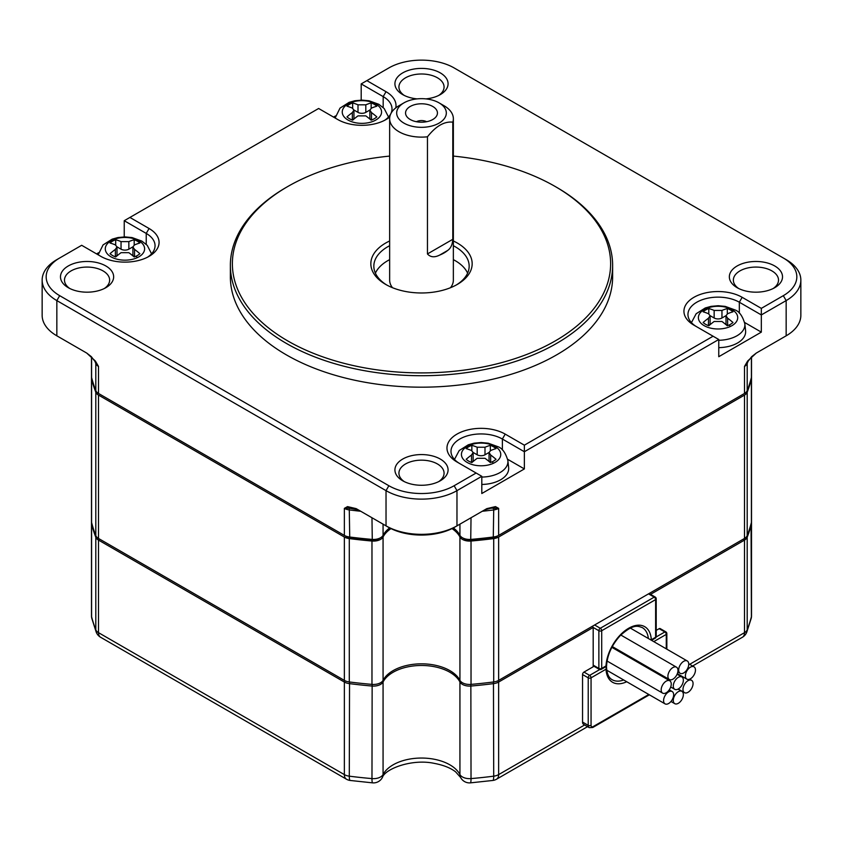 <?xml version="1.0" encoding="UTF-8"?>
<svg xmlns="http://www.w3.org/2000/svg" width="843" height="843" viewBox="0 0 843 843"><rect width="100%" height="100%" fill="white"/><g stroke="black" fill="none" stroke-linecap="round" stroke-linejoin="round"><path stroke-width="1.26" d="M353.944 110.033L358.001 112.382A5.522 3.182 0 0 0 365.809 112.382L365.809 104.817A70.117 40.485 -60 0 1 371.152 102.92L371.152 108.241M371.152 102.92A17.555 10.137 180 0 1 376.832 106.197A70.117 40.485 120 0 0 371.489 108.094L369.866 110.085L369.866 117.904A5.522 3.182 0 0 0 371.352 120.085M365.809 112.382L369.866 110.033M352.458 120.085A5.522 3.182 0 0 0 353.944 117.904L353.944 110.085L352.332 112.593L352.332 120.033M371.489 120.033L371.489 112.593A70.117 40.485 60 0 1 376.832 116.882A17.555 10.137 180 0 1 374.324 118.705A17.555 10.137 180 0 1 371.152 120.159A70.117 40.485 -120 0 0 365.809 115.87L358.001 115.87A70.117 40.485 120 0 0 352.659 120.159A17.555 10.137 180 0 1 346.979 116.882A70.117 40.485 -60 0 1 352.332 112.593M352.659 108.241L352.659 102.92A17.555 10.137 180 0 0 349.487 104.374A17.555 10.137 180 0 0 346.979 106.197A70.117 40.485 -120 0 1 352.332 108.094L353.944 110.085M683.357 694.579A7.123 4.11 120 0 0 681.882 691.323A7.123 4.11 120 0 0 678.32 691.671A7.123 4.11 120 0 0 673.283 700.396A7.123 4.11 120 0 0 674.758 703.663A7.123 4.11 120 0 0 680.248 701.755A7.123 4.11 120 0 0 683.357 694.579M352.659 102.92A70.117 40.485 60 0 1 358.001 104.817L358.001 112.382M365.809 104.817L358.001 104.817M371.489 112.593L369.866 110.085M708.805 313.859L708.805 308.538A17.555 10.137 180 0 0 706.992 309.286A17.555 10.137 180 0 0 703.125 311.815A70.117 40.485 -120 0 1 708.468 313.712L710.091 315.704L708.468 318.211L708.468 325.651M708.605 325.704A5.522 3.182 0 0 0 710.091 323.522L710.091 315.704M673.283 686.065A7.123 4.11 120 0 0 674.758 689.321A7.123 4.11 120 0 0 678.32 688.973A7.123 4.11 120 0 0 683.357 680.248A7.123 4.11 120 0 0 681.882 676.982A7.123 4.11 120 0 0 676.392 678.9A7.123 4.11 120 0 0 673.283 686.065M335.525 115.944L333.533 117.093M384.524 120.37A30.095 17.376 0 0 0 392.006 108.895A30.095 17.376 0 0 0 383.186 96.608L383.186 107.525M124.237 236.925L124.237 220.718L129.917 217.441L149.074 228.495A34.11 19.695 180 0 1 149.074 256.356A34.11 19.695 180 0 1 100.833 256.356L81.676 245.292L59.684 257.99A46.154 26.649 0 0 0 59.684 295.672L388.865 485.726A46.154 26.649 0 0 0 454.135 485.726L476.126 473.028L456.969 461.975A34.11 19.695 180 0 1 456.969 434.113A34.11 19.695 180 0 1 505.21 434.113L524.367 445.178L713.083 336.22L693.926 325.166A34.11 19.695 180 0 1 693.926 297.316A34.11 19.695 180 0 1 742.167 297.316L761.324 308.369L783.316 295.672A46.154 26.649 0 0 0 783.316 257.99L454.135 67.935A46.154 26.649 0 0 0 388.865 67.935L361.194 83.91L383.186 96.608L386.031 91.697A34.11 19.695 180 0 1 395.799 107.862M361.194 83.91L361.194 100.117M98.568 252.742L96.576 253.891M389.793 116.966A34.11 19.695 180 0 1 386.031 119.548A34.11 19.695 180 0 1 337.79 119.548L318.633 108.484L129.917 217.441M366.874 80.633L386.031 91.697M124.237 220.718L146.229 233.416L146.229 244.322M59.684 257.99L56.839 259.633A50.169 28.968 0 0 0 42.15 280.108L42.15 315.335A50.169 28.968 0 0 0 56.839 335.82L86.703 353.059L95.343 361.015L98.505 366.42L95.343 361.015M42.15 280.108A50.169 28.968 0 0 0 56.839 300.593L386.031 490.647A50.169 28.968 0 0 0 456.969 490.647L481.806 476.306L476.126 473.028M786.161 259.633L783.316 257.99L786.161 259.633A50.169 28.968 0 0 1 800.85 280.108L800.85 315.335A50.169 28.968 0 0 1 786.161 335.82L784.032 337.042A47.155 27.229 0 0 0 784.074 337.021M402.701 480.773L402.701 480.773A26.586 15.353 180 0 1 402.701 459.066A26.586 15.353 180 0 1 440.299 459.066A26.586 15.353 180 0 1 440.299 480.773A26.586 15.353 180 0 1 402.701 480.773M774.738 265.977A26.586 15.353 180 0 1 774.738 287.684L774.738 287.684A26.586 15.353 180 0 1 737.13 287.684L737.13 287.684A26.586 15.353 180 0 1 737.13 265.977A26.586 15.353 180 0 1 774.738 265.977M417.074 98.884A26.586 15.353 180 0 1 402.701 94.606L402.701 94.606A26.586 15.353 180 0 1 402.701 72.898A26.586 15.353 180 0 1 440.299 72.898A26.586 15.353 180 0 1 440.299 94.606A26.586 15.353 180 0 1 425.926 98.884M68.262 287.684L68.262 287.684A26.586 15.353 180 0 1 68.262 265.977A26.586 15.353 180 0 1 105.87 265.977A26.586 15.353 180 0 1 105.87 287.684A26.586 15.353 180 0 1 68.262 287.684M389.645 156.092A189.127 109.19 0 0 0 287.769 186.514L286.346 187.336A191.129 110.349 0 0 0 230.371 265.366L230.371 276.831A191.129 110.349 0 0 0 286.346 354.861A191.129 110.349 0 0 0 494.641 378.781A191.129 110.349 0 0 0 612.629 276.831L612.629 265.366A191.129 110.349 0 0 0 556.654 187.336L555.231 186.514A189.127 109.19 0 0 0 453.355 156.092M147.567 257.168A30.095 17.376 0 0 0 155.049 245.703A30.095 17.376 0 0 0 146.229 233.416L149.074 228.495M347.527 506.611L349.107 508.15L358.296 509.857L356.167 508.624L347.527 506.611L344.365 508.361L344.365 535.4L345.778 536.222L98.505 393.46L98.505 366.42A10.032 5.796 180 0 1 95.807 363.586L95.807 390.615A10.032 5.796 0 0 0 98.505 393.46L345.778 536.222A8.03 4.636 0 0 0 349.719 537.465A331.594 191.445 0 0 0 372.269 539.889A8.03 4.636 0 0 0 379.139 538.582L380.551 537.76A10.032 5.796 0 0 0 383.07 535.337L383.07 524.156M356.167 508.624L386.031 525.863A50.169 28.968 0 0 0 456.969 525.863L486.832 508.624L484.704 509.857L491.069 508.16L498.634 508.361L495.473 506.611L486.832 508.624M95.628 362.501A5.016 3.994 159 0 1 95.807 363.586A333.596 192.604 180 0 1 95.006 361.436L91.244 356.589L86.703 353.059M58.926 337.021A47.155 27.229 0 0 0 58.968 337.042L56.839 335.82L56.839 300.593L59.684 295.672M58.968 337.042L56.839 335.82M751.408 379.16A333.596 192.604 180 0 1 747.193 392.258A10.032 5.796 180 0 1 744.495 395.093L744.495 538.456A10.032 5.796 0 0 0 747.193 535.611A333.596 192.604 0 0 0 751.408 522.512A10.032 5.796 0 0 0 751.513 521.659L751.513 378.296A10.032 5.796 180 0 1 751.408 379.16L751.408 522.512A10.032 5.796 0 0 1 751.513 523.292L751.513 521.659M751.419 377.474A10.032 5.796 180 0 1 751.513 378.296L751.513 356.852M98.505 395.093L344.365 537.033L344.365 680.396L98.505 538.456L98.505 395.093A10.032 5.796 180 0 1 95.807 392.258A333.596 192.604 180 0 1 91.592 379.16A10.032 5.796 180 0 1 91.487 378.296A10.032 5.796 180 0 1 91.581 377.474M390.983 528.603A40.137 23.172 0 0 0 383.07 536.97A10.032 5.796 180 0 1 371.974 541.027A333.596 192.604 180 0 1 349.287 538.593A10.032 5.796 180 0 1 344.365 537.033M744.495 538.456L498.634 680.396L498.634 537.033A10.032 5.796 180 0 1 493.713 538.593A333.596 192.604 180 0 1 471.026 541.027A10.032 5.796 180 0 1 459.93 536.97A40.137 23.172 0 0 0 452.017 528.603M498.634 537.033L744.495 395.093M459.93 524.156L459.93 535.337A10.032 5.796 0 0 0 462.449 537.76L463.861 538.582A8.03 4.636 0 0 0 470.731 539.889A331.594 191.445 0 0 0 493.281 537.465A8.03 4.636 0 0 0 497.222 536.222L743.073 394.282A8.03 4.636 0 0 0 743.083 394.271M99.917 394.271A8.03 4.636 0 0 0 99.927 394.282L98.505 393.46L99.927 394.282M713.083 336.22L718.763 339.497L718.763 356.705L761.324 332.131L744.643 322.5M524.367 445.178L524.367 451.732L718.763 339.497M742.167 297.316L739.332 302.226A30.095 17.376 0 0 0 706.529 298.464A30.095 17.376 0 0 0 687.951 314.513A30.095 17.376 0 0 0 696.729 326.778M761.324 308.369L761.324 314.924L786.161 300.593A50.169 28.968 0 0 0 800.85 280.108M739.332 313.143L739.332 302.226L761.324 314.924L761.324 332.131M505.21 434.113L502.375 439.034A30.095 17.376 0 0 0 469.572 435.262A30.095 17.376 0 0 0 450.994 451.321A30.095 17.376 0 0 0 459.772 463.587M502.375 449.941L502.375 439.034L524.367 451.732L524.367 468.929L507.686 459.309M438.76 481.585A22.571 13.035 0 0 0 444.071 473.197A22.571 13.035 0 0 0 437.464 463.977A22.571 13.035 0 0 0 412.859 461.153A22.571 13.035 0 0 0 398.929 473.197A22.571 13.035 0 0 0 404.24 481.585M773.2 288.506A22.571 13.035 0 0 0 778.51 280.108A22.571 13.035 0 0 0 771.893 270.898A22.571 13.035 0 0 0 747.298 268.063A22.571 13.035 0 0 0 733.357 280.108A22.571 13.035 0 0 0 738.668 288.506M688.742 664.221A7.123 4.11 -60 0 1 683.705 672.946A7.123 4.11 -60 0 1 680.143 673.304A7.123 4.11 -60 0 1 678.668 670.037A7.123 4.11 -60 0 1 681.776 662.872A7.123 4.11 -60 0 1 687.266 660.965A7.123 4.11 -60 0 1 688.742 664.221M438.76 95.417A22.571 13.035 0 0 0 444.071 87.029A22.571 13.035 0 0 0 437.464 77.809A22.571 13.035 0 0 0 412.859 74.985A22.571 13.035 0 0 0 398.929 87.029A22.571 13.035 0 0 0 404.24 95.417M104.332 288.506A22.571 13.035 0 0 0 109.643 280.108A22.571 13.035 0 0 0 103.025 270.898A22.571 13.035 0 0 0 78.431 268.063A22.571 13.035 0 0 0 64.49 280.108A22.571 13.035 0 0 0 69.8 288.506M230.371 265.366A191.129 110.349 0 0 0 286.346 343.396A191.129 110.349 0 0 0 494.641 367.316A191.129 110.349 0 0 0 612.629 265.366M606.359 666.391L606.001 669.205A32.108 18.535 120 0 0 626.707 681.734M444.029 105.723L439.055 102.857L444.029 105.723A31.855 18.388 180 0 1 453.355 118.726A31.855 18.388 180 0 1 452.796 122.161L452.796 239.307C452.47 244.565 450.763 248.285 447.654 250.466A31.855 18.388 180 0 1 439.688 255.071C434.556 257.663 430.478 257.294 427.454 253.943L427.454 136.798A31.855 18.388 180 0 1 398.971 131.729A31.855 18.388 180 0 1 389.645 118.726A31.855 18.388 180 0 1 398.971 105.723L403.945 102.857A24.837 14.342 180 0 1 439.055 102.857L439.055 102.857A24.837 14.342 180 0 1 439.055 123.131A24.837 14.342 180 0 1 403.945 123.131A24.837 14.342 180 0 1 403.945 102.857M450.51 287.705A31.855 18.388 0 0 0 453.355 280.108L453.355 118.726M710.091 315.651L714.147 318.001A5.522 3.182 0 0 0 721.956 318.001L726.013 315.651M721.956 318.001L721.956 310.435A70.117 40.485 -60 0 1 727.298 308.538L727.298 313.859M344.365 508.361L349.107 508.15A5.016 0.885 97.3 0 1 349.287 509.92A10.032 5.796 180 0 1 344.365 508.361M344.365 535.4A10.032 5.796 0 0 0 349.287 536.959A333.596 192.604 0 0 0 371.974 539.394A10.032 5.796 0 0 0 380.551 537.76M459.93 536.97L459.93 680.333A10.032 5.796 180 0 0 471.026 684.39A333.596 192.604 0 0 0 493.713 681.955A10.032 5.796 0 0 0 498.634 680.396M459.93 680.333A40.137 23.172 0 0 0 421.5 663.831A40.137 23.172 0 0 0 383.07 680.333L383.07 536.97M344.365 680.396A10.032 5.796 0 0 0 349.287 681.955A333.596 192.604 0 0 0 371.974 684.39A10.032 5.796 0 0 0 383.07 680.333M95.807 390.615A333.596 192.604 180 0 1 91.592 377.516A10.032 5.796 0 0 1 91.487 376.652L91.487 521.659A10.032 5.796 0 0 0 91.592 522.512A333.596 192.604 0 0 0 95.807 535.611A10.032 5.796 0 0 0 98.505 538.456M727.298 308.538A17.555 10.137 180 0 1 732.978 311.815A70.117 40.485 120 0 0 727.625 313.712L726.013 315.704L726.013 323.522A5.522 3.182 0 0 0 727.498 325.704M747.657 361.015L747.983 361.447L751.756 356.589L756.297 353.059L747.657 361.015L744.495 366.42L744.495 393.46L743.073 394.282L744.495 393.46A10.032 5.796 0 0 0 747.193 390.615A333.596 192.604 0 0 0 751.408 377.516A10.032 5.796 0 0 0 751.513 376.652M671.249 684.042A7.123 4.11 120 0 0 669.774 680.786A7.123 4.11 120 0 0 664.284 682.693A7.123 4.11 120 0 0 661.175 689.859A7.123 4.11 120 0 0 662.651 693.125A7.123 4.11 120 0 0 666.212 692.767A7.123 4.11 120 0 0 671.249 684.042M490.668 462.459L490.668 455.02L489.056 452.512L489.056 460.331A5.522 3.182 0 0 0 490.542 462.501M473.134 452.459L477.191 454.798A5.522 3.182 0 0 0 484.999 454.798L489.056 452.459M471.648 462.501A5.522 3.182 0 0 0 473.134 460.331L473.134 452.512L471.511 455.02L471.511 462.459M459.93 535.337A40.137 23.172 0 0 0 453.355 527.918M389.645 527.918A40.137 23.172 0 0 0 383.07 535.337M432.775 106.481A15.954 9.21 0 0 0 412.448 105.407A15.954 9.21 0 0 0 406.937 116.755A15.954 9.21 0 0 0 410.225 119.506A15.954 9.21 0 0 0 436.063 116.755A15.954 9.21 0 0 0 432.775 106.481M426.6 121.719A7.524 4.341 0 0 0 416.4 121.719M462.449 537.76A10.032 5.796 0 0 0 471.026 539.394A333.596 192.604 0 0 0 493.713 536.959A10.032 5.796 0 0 0 498.634 535.4L498.634 508.361A10.032 5.796 180 0 1 493.713 509.92L493.281 537.465M497.222 536.222L744.495 393.46M756.297 353.059L786.161 335.82L786.161 300.593L783.316 295.672M481.806 476.306L481.806 493.513L524.367 468.929M667.898 676.255A7.123 4.11 120 0 0 669.374 679.521A7.123 4.11 120 0 0 672.935 679.163A7.123 4.11 120 0 0 677.972 670.438A7.123 4.11 120 0 0 676.497 667.182A7.123 4.11 120 0 0 671.007 669.089A7.123 4.11 120 0 0 667.898 676.255M673.652 694.79A7.123 4.11 120 0 0 672.177 691.534A7.123 4.11 120 0 0 668.615 691.882A7.123 4.11 120 0 0 663.578 700.607A7.123 4.11 120 0 0 665.053 703.863A7.123 4.11 120 0 0 670.543 701.956A7.123 4.11 120 0 0 673.652 694.79M287.769 186.514A189.127 109.19 0 0 0 287.769 340.93A189.127 109.19 0 0 0 555.231 340.93A189.127 109.19 0 0 0 555.231 186.514L556.654 187.336M427.454 136.798C435.894 126.092 444.345 121.213 452.796 122.161M134.532 256.841L134.532 249.402A70.117 40.485 60 0 1 139.875 253.68A17.555 10.137 180 0 1 136.008 256.219A17.555 10.137 180 0 1 134.195 256.957A70.117 40.485 -120 0 0 128.853 252.679L121.044 252.679A70.117 40.485 120 0 0 115.702 256.957A17.555 10.137 180 0 1 110.022 253.68A70.117 40.485 -60 0 1 115.375 249.402L115.375 256.841M115.702 245.05L115.702 239.728A17.555 10.137 180 0 0 113.889 240.476A17.555 10.137 180 0 0 110.022 243.005A70.117 40.485 -120 0 1 115.375 244.892L116.987 246.894L115.375 249.402M727.625 325.651L727.625 318.211A70.117 40.485 60 0 1 732.978 322.5A17.555 10.137 180 0 1 729.111 325.029A17.555 10.137 180 0 1 727.298 325.777A70.117 40.485 -120 0 0 721.956 321.489L714.147 321.489A70.117 40.485 120 0 0 708.805 325.777A17.555 10.137 180 0 1 703.125 322.5A70.117 40.485 -60 0 1 708.468 318.211M388.865 485.726L386.031 490.647L386.031 525.863L388.159 527.096A47.155 27.229 0 0 0 454.841 527.096L456.969 525.863L456.969 490.647L454.135 485.726M727.625 318.211L726.013 315.704M495.473 506.611L493.893 508.15A5.016 0.885 82.7 0 0 493.713 509.92A333.596 192.604 180 0 1 482.259 511.269M481.806 484.451A27.587 15.933 0 0 0 508.635 467.538L507.886 460.626C505.621 452.87 502.333 448.234 498.023 446.727L488.266 443.207L481.205 442.533L474.051 443.176L468.308 444.777L459.203 450.541L454.472 459.435M718.763 347.643A27.587 15.933 0 0 0 745.591 330.73L744.843 323.817C742.578 316.062 739.29 311.436 734.98 309.918L725.222 306.399L718.162 305.724L711.007 306.378L705.254 307.969L696.16 313.733L691.429 322.627M744.495 366.42L747.983 361.447A333.596 192.604 180 0 1 747.193 363.586A10.032 5.796 180 0 1 744.495 366.42M453.355 240.982A50.664 29.252 180 0 1 457.327 243.037A50.664 29.252 180 0 1 457.327 284.407A50.664 29.252 180 0 1 385.673 284.407L385.673 284.407A50.664 29.252 180 0 1 389.645 240.982M721.956 310.435L714.147 310.435L714.147 318.001M695.464 670.069A7.123 4.11 120 0 0 693.989 666.813A7.123 4.11 120 0 0 690.428 667.161A7.123 4.11 120 0 0 685.391 675.886A7.123 4.11 120 0 0 686.866 679.142A7.123 4.11 120 0 0 692.356 677.235A7.123 4.11 120 0 0 695.464 670.069M115.502 256.883A5.522 3.182 0 0 0 116.987 254.712L116.987 246.894M134.532 249.402L132.909 246.894L132.909 254.712A5.522 3.182 0 0 0 134.395 256.883M132.909 246.894L134.532 244.892A70.117 40.485 120 0 1 139.875 243.005A17.555 10.137 180 0 0 134.195 239.728L134.195 245.05M116.987 246.841L121.044 249.18A5.522 3.182 0 0 0 128.853 249.18L132.909 246.841M128.853 249.18L128.853 241.614A70.117 40.485 -60 0 1 134.195 239.728M128.853 241.614L121.044 241.614L121.044 249.18M115.702 239.728A70.117 40.485 60 0 1 121.044 241.614M650.533 594.347L744.495 540.1A10.032 5.796 0 0 0 747.193 537.254A333.596 192.604 0 0 0 751.408 524.156A10.032 5.796 0 0 0 751.513 523.292L751.513 615.864A10.032 5.796 0 0 1 751.408 616.728L751.05 523.84M91.487 467.823L91.487 560.395M91.592 379.16L91.592 522.512A10.032 5.796 0 0 0 91.487 523.292A10.032 5.796 0 0 0 91.592 524.156L91.95 523.84M99.221 538.867L98.505 540.1A10.032 5.796 0 0 1 95.807 537.254A333.596 192.604 180 0 1 91.592 524.156L91.592 616.728A333.596 192.604 0 0 0 95.807 629.826A10.032 5.796 0 0 0 98.505 632.661L98.505 540.1L344.365 682.04A10.032 5.796 0 0 0 349.287 683.599A333.596 192.604 0 0 0 371.974 686.033A10.032 5.796 0 0 0 383.07 681.966L382.406 681.292M460.594 681.292L459.93 681.966A40.137 23.172 0 0 0 421.5 665.475A40.137 23.172 0 0 0 383.07 681.966L383.07 774.538A10.032 5.796 0 0 1 371.974 778.595A10.032 1.212 95 0 0 372.595 782.862L350.182 780.46A10.032 1.77 97.3 0 1 349.287 776.171A333.596 192.604 0 0 0 371.974 778.595L372.142 684.4M470.858 684.4L471.026 778.595A10.032 5.796 180 0 1 462.449 776.961A10.032 5.796 180 0 1 459.93 774.538L459.93 681.966A10.032 5.796 0 0 0 471.026 686.033A333.596 192.604 0 0 0 493.713 683.599A10.032 5.796 0 0 0 498.634 682.04L593.187 627.455L592.481 626.223M456.232 285.029A47.661 27.513 0 0 0 469.161 266.188A47.661 27.513 0 0 0 455.199 246.725A47.661 27.513 0 0 0 453.355 245.713M659.163 628.678L664.842 631.955A2.002 1.159 -60 0 1 665.844 631.86L660.164 628.583A2.002 1.159 120 0 0 659.163 628.678L656.202 630.385M648.52 593.862L654.2 597.139L600.279 628.267A2.002 1.159 -60 0 0 598.867 630.722L593.187 627.455L593.187 666.771L583.967 672.092A2.002 1.159 120 0 0 582.545 674.558L582.545 722.072A5.016 2.898 120 0 0 583.588 724.369L589.257 727.646L592.766 727.488A2.002 1.159 -120 0 0 593.187 726.571L648.783 694.474M708.805 308.538A70.117 40.485 60 0 1 714.147 310.435M467.602 273.143A47.661 27.513 0 0 0 455.199 260.656A47.661 27.513 0 0 0 453.355 259.644M389.645 259.644A47.661 27.513 0 0 0 375.398 273.143M389.645 245.713A47.661 27.513 0 0 0 373.839 266.188A47.661 27.513 0 0 0 386.768 285.029M682.988 689.395A7.123 4.11 -60 0 1 686.097 682.229A7.123 4.11 -60 0 1 691.587 680.322A7.123 4.11 -60 0 1 693.062 683.578A7.123 4.11 -60 0 1 688.025 692.303A7.123 4.11 -60 0 1 684.463 692.661A7.123 4.11 -60 0 1 682.988 689.395M605.959 665.949L601.702 668.415L601.702 630.722A2.002 1.159 -120 0 0 600.279 628.267L594.61 624.99M606.001 665.928A32.108 18.535 -60 0 1 628.657 628.267A32.108 18.535 -60 0 1 651.312 639.763L651.123 640.09M473.134 452.512L471.511 450.51A70.117 40.485 -120 0 0 466.168 448.624A17.555 10.137 180 0 1 470.036 446.084A17.555 10.137 180 0 1 471.848 445.346A70.117 40.485 60 0 1 477.191 447.233L477.191 454.798M484.999 454.798L484.999 447.233L477.191 447.233M484.999 447.233A70.117 40.485 -60 0 1 490.341 445.346A17.555 10.137 180 0 1 496.021 448.624A70.117 40.485 120 0 0 490.668 450.51L489.056 452.512M490.668 455.02A70.117 40.485 60 0 1 496.021 459.298A17.555 10.137 180 0 1 492.154 461.838A17.555 10.137 180 0 1 490.341 462.575A70.117 40.485 -120 0 0 484.999 458.297L477.191 458.297A70.117 40.485 120 0 0 471.848 462.575A17.555 10.137 180 0 1 466.168 459.298A70.117 40.485 -60 0 1 471.511 455.02M389.645 118.726L389.645 280.108A31.855 18.388 0 0 0 392.49 287.705M471.848 445.346L471.848 450.668M490.341 445.346L490.341 450.668M348.001 120.033A19.663 11.349 180 0 1 348.001 103.984A19.663 11.349 180 0 1 375.809 103.984A19.663 11.349 180 0 1 375.809 120.033A19.663 11.349 180 0 1 348.001 120.033M653.778 641.618L666.265 634.41L666.265 648.836M582.545 674.558L588.224 677.835L588.224 725.349A2.002 1.159 0 0 0 591.059 725.349L591.059 677.835L606.001 669.205M591.059 725.349A3.014 1.739 120 0 0 593.187 726.571M623.651 679.964A30.095 17.376 -60 0 1 612.187 679.732C608.783 677.92 606.897 673.747 606.549 667.224M138.853 240.792A19.663 11.349 180 0 1 137.335 257.631A19.663 11.349 180 0 1 111.044 256.841A19.663 11.349 180 0 1 111.044 240.792A19.663 11.349 180 0 1 112.562 240.002A19.663 11.349 180 0 1 138.853 240.792M386.031 525.863L388.159 527.096M349.719 537.465L349.287 509.92A333.596 192.604 180 0 0 360.741 511.269M452.796 239.307L427.454 253.943M447.654 250.466L439.688 255.071M747.193 535.611L747.193 392.258M493.713 681.955L493.713 538.593M471.026 684.39L471.026 541.027M371.974 684.39L371.974 541.027M349.287 681.955L349.287 538.593M95.807 535.611L95.807 392.258M372.269 539.889L371.974 517.75M470.731 539.889L471.026 517.75M136.008 256.219A70.232 36.123 64.9 0 1 137.335 257.631M91.592 377.516L91.592 356.968M747.193 390.615L747.193 363.586A5.016 3.994 21 0 1 747.383 362.479M751.408 356.968L751.408 377.516M593.187 665.812L599.278 669.331A2.002 1.159 -60 0 1 598.867 668.415L598.867 630.722A2.002 1.159 0 0 0 601.702 630.722L655.622 599.594A2.002 1.159 -120 0 0 654.2 597.139A2.002 1.159 -60 0 1 655.201 597.044L649.11 593.525M689.669 664.316L744.495 632.661L744.495 540.1L743.779 538.867M692.609 666.012L742.409 637.255A10.032 5.796 60 0 0 744.495 632.661A10.032 5.796 0 0 0 747.193 629.826L747.193 537.254L746.592 536.675M91.803 618.393A10.032 8.103 -14.6 0 1 91.592 616.728A10.032 5.796 0 0 1 91.487 615.864A10.032 10.032 0 0 0 91.803 618.393L96.239 632.166A10.032 7.998 -21 0 1 95.807 629.826L95.807 537.254L96.408 536.675M96.239 632.166A10.032 10.032 0 0 0 100.591 637.255L346.441 779.195A10.032 5.796 -60 0 1 344.365 774.612L344.365 682.04L345.093 680.775M100.591 637.255A10.032 5.796 -60 0 1 98.505 632.661L344.365 774.612A10.032 5.796 0 0 0 349.287 776.171L349.539 681.987M372.595 782.862A10.032 10.032 0 0 0 382.364 777.509A10.032 7.84 -152.5 0 0 383.07 774.538A40.137 23.172 0 0 1 421.5 758.047A40.137 23.172 0 0 1 459.93 774.538A10.032 7.84 -27.5 0 0 460.636 777.509A10.032 10.032 0 0 0 470.405 782.862A10.032 1.212 85 0 0 471.026 778.595A333.596 192.604 0 0 0 493.713 776.171L493.461 681.987M470.405 782.862L492.818 780.46A10.032 1.77 82.7 0 0 493.713 776.171A10.032 5.796 0 0 0 498.634 774.612L498.634 682.04L497.907 680.775M481.806 477.075A26.85 15.501 0 0 0 507.886 460.626M651.523 640.322L655.201 638.204A2.002 1.159 -120 0 0 655.622 637.276L655.622 599.594A2.002 1.159 0 0 0 656.202 598.783A2.002 2.002 0 0 0 655.201 597.044M747.193 629.826A333.596 192.604 0 0 0 751.408 616.728A10.032 8.103 14.6 0 1 751.197 618.393L746.761 632.166A10.032 7.998 21 0 0 747.193 629.826M584.62 724.969L498.634 774.612A10.032 5.796 60 0 1 496.559 779.195L587.56 726.666M599.278 669.331A2.002 2.002 0 0 0 601.28 669.331A2.002 1.159 -120 0 0 601.702 668.415A2.002 1.159 0 0 1 598.867 668.415L593.187 665.138M655.201 638.204A2.002 2.002 0 0 0 656.202 636.465A2.002 1.159 0 0 1 655.622 637.276L651.312 639.763M494.999 446.411A19.663 11.349 180 0 1 494.999 462.459A19.663 11.349 180 0 1 493.482 463.25A19.663 11.349 180 0 1 467.191 462.459A19.663 11.349 180 0 1 468.708 445.62A19.663 11.349 180 0 1 494.999 446.411M718.763 340.277A26.85 15.501 0 0 0 744.843 323.817M731.956 309.602A19.663 11.349 180 0 1 731.956 325.651A19.663 11.349 180 0 1 730.438 326.441A19.663 11.349 180 0 1 704.147 325.651A19.663 11.349 180 0 1 705.665 308.812A19.663 11.349 180 0 1 731.956 309.602M666.845 649.173L666.845 633.599A2.002 1.159 0 0 1 666.265 634.41A2.002 1.159 60 0 0 664.842 631.955L656.139 636.981M599.763 669.532L589.636 675.369L583.967 672.092M588.224 677.835A2.002 1.159 -60 0 1 589.636 675.369A2.002 1.159 60 0 1 591.059 677.835A2.002 1.159 0 0 1 588.224 677.835M582.545 722.072L588.224 725.349A5.016 2.898 120 0 0 589.257 727.646M601.28 669.331L606.549 666.286C607.139 655.211 611.755 644.937 620.395 635.443C633.831 623.42 638.025 626.17 642.292 627.603A30.095 17.376 -60 0 1 648.372 638.499M492.154 461.838A70.232 36.123 64.9 0 1 493.482 463.25M729.111 325.029A70.232 36.123 64.9 0 1 730.438 326.441M388.528 117.008L384.197 108.547L378.844 104.311L369.076 100.781L362.016 100.117L354.861 100.76L349.118 102.351L340.014 108.115L335.135 118.02M592.766 727.488L649.373 694.811M681.882 691.323L678.057 689.121M151.571 253.817L147.24 245.345L141.887 241.109L132.119 237.589L125.059 236.915L117.904 237.557L112.161 239.159L103.057 244.923L98.178 254.818M751.513 466.19L751.513 378.296M669.774 680.786L611.86 647.34M784.032 337.042L786.161 335.82M91.487 376.652L91.487 356.852M674.758 689.321L670.712 686.992M693.989 666.813L688.731 663.778M669.374 679.521L612.281 646.56M91.487 615.864L91.487 523.292M687.266 660.965L630.343 628.098M656.202 636.465L656.202 598.783M742.409 637.255A10.032 10.032 0 0 0 746.761 632.166M751.197 618.393A10.032 10.032 0 0 0 751.513 615.864M346.441 779.195A10.032 10.032 0 0 0 350.182 780.46M460.636 777.509L455.641 771.882C450.647 767.962 443.544 765.128 434.345 763.389C412.037 758.5 384.998 768.879 382.364 777.509M691.587 680.322L689.616 679.184M492.818 780.46A10.032 10.032 0 0 0 496.559 779.195M666.845 633.599A2.002 2.002 0 0 0 665.844 631.86M672.177 691.534L669.258 689.837M662.651 693.125L607.065 661.028M686.866 679.142L677.329 673.641M674.758 703.663L670.975 701.471M665.053 703.863L606.77 670.217M676.497 667.182L620.806 635.021M684.463 692.661L678.193 689.037M681.882 676.982L677.098 674.221M680.143 673.304L677.814 671.955"/></g></svg>
